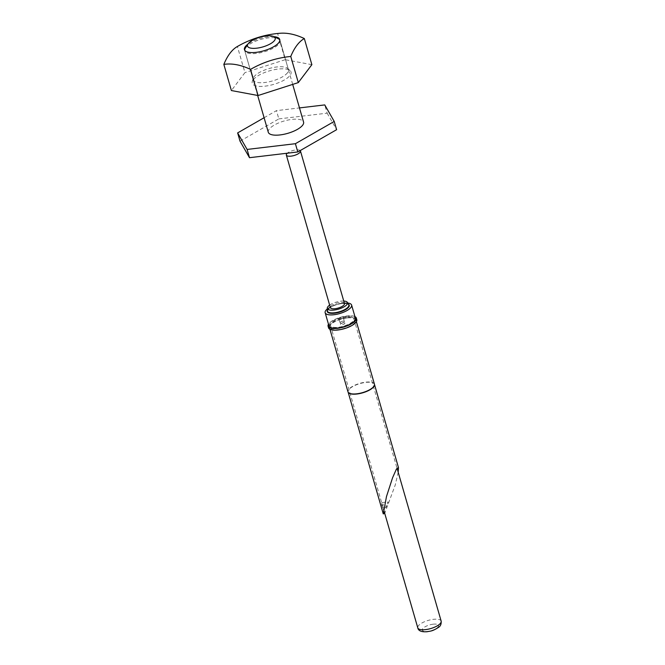 <?xml version="1.0" encoding="UTF-8"?>
<svg xmlns="http://www.w3.org/2000/svg" width="665" height="665" viewBox="0 0 665 665"><rect width="100%" height="100%" fill="white"/><g stroke="black" fill="none" stroke-linecap="round" stroke-linejoin="round"><path stroke-width="0.5" stroke-dasharray="3.33 2.49" d="M342.941 321.162A2.294 0.806 -16.1 0 0 339.998 322.766A2.294 0.806 -16.1 0 0 341.469 323.099A2.294 0.806 -16.1 0 0 344.404 321.494A2.294 0.806 -16.1 0 0 342.941 321.162A2.294 0.806 -16.1 0 0 339.998 322.766A2.294 0.806 -16.1 0 0 341.469 323.099A2.294 0.806 -16.1 0 0 344.404 321.494A2.294 0.806 -16.1 0 0 342.941 321.162M343.414 322.816A2.294 0.806 -16.1 0 0 340.472 324.42A2.294 0.806 -16.1 0 0 341.943 324.753A2.294 0.806 -16.1 0 0 344.886 323.148A2.294 0.806 -16.1 0 0 343.414 322.816M386.099 505.949L385.966 507.678L387.861 503.621L387.994 501.892L386.099 505.949M383.289 504.161L382.516 508.085L381.527 506.489L381.868 502.615L383.289 504.161M374.511 384.603A13.724 4.813 -16.1 0 0 374.462 384.412A13.724 4.813 -16.1 0 0 365.667 382.417A13.724 4.813 -16.1 0 0 348.094 392.026A13.724 4.813 -16.1 0 0 348.161 392.209M374.437 384.162A13.774 4.83 -16.1 0 0 365.617 382.167A13.774 4.83 -16.1 0 0 347.978 391.801M347.08 317.961A13.774 4.83 -16.1 0 0 329.449 327.604A13.774 4.83 -16.1 0 0 338.277 329.599A13.774 4.83 -16.1 0 0 355.908 319.965A13.774 4.83 -16.1 0 0 347.08 317.961M356.789 319.707A14.688 5.145 -16.1 0 0 347.379 317.579A14.688 5.145 -16.1 0 0 328.568 327.853M354.935 316.59A14.688 5.145 -16.1 0 0 346.897 315.925A14.688 5.145 -16.1 0 0 328.477 324.229M398.194 472.266L395.259 484.943L384.736 513.347M340.281 318.967A2.294 0.806 -16.1 0 0 343.215 317.363A2.294 0.806 -16.1 0 0 341.744 317.03A2.294 0.806 -16.1 0 0 338.809 318.635A2.294 0.806 -16.1 0 0 340.281 318.967M344.487 303.572A7.348 2.577 -16.1 0 0 339.782 302.509A7.348 2.577 -16.1 0 0 330.38 307.646M300.198 150.581A7.348 2.577 -16.1 0 0 295.742 149.941A7.348 2.577 -16.1 0 0 287.305 153.208M347.762 303.016A13.774 4.83 -16.1 0 0 342.791 303.09A13.774 4.83 -16.1 0 0 327.313 308.917M343.763 301.046A10.507 3.682 -16.1 0 0 340.796 301.17A10.507 3.682 -16.1 0 0 329.649 305.119M328.976 325.95A13.774 4.83 163.9 0 1 346.606 316.307A13.774 4.83 163.9 0 1 355.434 318.311M346.091 316.989A12.161 4.264 163.9 0 1 353.888 318.759A12.161 4.264 163.9 0 1 338.31 327.271A12.161 4.264 163.9 0 1 330.513 325.501A12.161 4.264 163.9 0 1 346.091 316.989M279.824 40.041A18.362 6.434 163.9 0 1 280.04 40.548A18.362 6.434 163.9 0 1 256.524 53.399A18.362 6.434 163.9 0 1 244.753 50.731A18.362 6.434 163.9 0 1 244.67 50.191M245.368 48.046A18.362 6.434 163.9 0 1 268.269 37.88A18.362 6.434 163.9 0 1 278.086 38.603M268.294 132.26A18.362 6.434 163.9 0 1 291.802 119.417A18.362 6.434 163.9 0 1 303.572 122.077M264.096 117.73L276.457 110.639L299.483 107.913M240.015 141.171L278.843 118.902L276.457 110.639M278.843 118.902L327.138 113.166L324.753 104.912M327.138 113.166L336.615 129.7M273.905 36.658A18.362 6.434 -16.1 0 0 247.879 44.173M311.868 64.671L285.185 59.692L277.637 33.558A94.073 50.39 60.2 0 1 280.273 33.25M277.637 33.558A94.073 87.788 150.2 0 0 237.397 46.492L244.944 72.618L231.387 90.54M253.224 79.792A20.199 7.074 -16.1 0 0 252.251 81.604A20.199 7.074 -16.1 0 0 267.23 85.852A20.199 7.074 -16.1 0 0 290.031 75.419A20.199 7.074 -16.1 0 0 290.148 70.673A20.199 7.074 -16.1 0 0 271.81 70.232A20.199 7.074 -16.1 0 0 253.224 79.792M287.529 72.759A18.362 6.434 163.9 0 1 268.702 81.886A18.362 6.434 163.9 0 1 253.157 79.833A18.362 6.434 163.9 0 1 253.19 78.379A18.362 6.434 163.9 0 1 254.072 76.733A18.362 6.434 163.9 0 1 270.963 68.038A18.362 6.434 163.9 0 1 287.637 68.437A18.362 6.434 163.9 0 1 288.435 69.65A18.362 6.434 163.9 0 1 287.529 72.759M285.185 59.692L244.944 72.618M348.435 304.188A11.463 4.015 -16.1 0 0 341.893 303.514A11.463 4.015 -16.1 0 0 327.371 310.272M341.702 303.348A11.13 3.899 -16.1 0 0 327.388 310.804L329.208 308.219C332.434 305.858 336.648 304.287 341.868 303.523C346.872 303.431 349.15 303.805 348.701 304.653A11.13 3.899 -16.1 0 0 341.702 303.348M441.161 621.11A12.161 4.264 -16.1 0 0 433.364 619.339A12.161 4.264 -16.1 0 0 417.786 627.851M433.139 624.194A8.495 2.976 163.9 0 1 438.16 626.862A8.495 2.976 163.9 0 1 427.711 631.376A8.495 2.976 163.9 0 1 422.691 628.708A8.495 2.976 163.9 0 1 433.139 624.194M338.809 318.635L340.472 324.42M343.215 317.363L344.886 323.148M382.516 508.085L385.966 507.678M329.948 329.325L329.449 327.604M356.407 321.685L355.908 319.965M381.868 502.615L387.994 501.892M353.888 318.759L397.005 468.135M330.513 325.501L383.539 509.215M257.663 95.452L244.753 50.731M292.691 84.397L280.04 40.548M253.19 78.379L252.251 81.604M244.454 49.684L253.157 79.833M279.732 39.501L288.435 69.65M287.637 68.437L290.148 70.673"/><path stroke-width="1" d="M348.161 392.209A13.724 4.813 -16.1 0 0 348.211 392.317A13.724 4.813 -16.1 0 0 356.889 394.021A13.724 4.813 -16.1 0 0 374.52 384.727A13.724 4.813 -16.1 0 0 374.511 384.603M329.948 329.325L347.978 391.801A13.774 4.83 -16.1 0 0 348.094 392.101A13.774 4.83 -16.1 0 0 356.806 393.805A13.774 4.83 -16.1 0 0 374.503 384.478A13.774 4.83 -16.1 0 0 374.437 384.162L356.407 321.685M328.477 324.229A14.688 5.145 -16.1 0 0 328.086 326.207L328.568 327.853A14.688 5.145 -16.1 0 0 337.986 329.99A14.688 5.145 -16.1 0 0 356.789 319.707L356.315 318.053A14.688 5.145 -16.1 0 0 354.935 316.59M328.086 326.207A14.688 5.145 -16.1 0 0 337.504 328.335A14.688 5.145 -16.1 0 0 356.315 318.053M384.736 513.347L383.273 513.912L386.481 496.539L392.574 477.786L396.39 469.133L398.468 467.57L398.194 472.266M287.305 153.208A7.348 2.577 -16.1 0 0 286.706 153.839A7.348 2.577 -16.1 0 0 286.341 155.078L330.38 307.646A7.348 2.577 -16.1 0 0 335.085 308.71A7.348 2.577 -16.1 0 0 344.487 303.572L300.455 151.005A7.348 2.577 -16.1 0 0 300.198 150.581M286.341 155.078A7.348 2.577 -16.1 0 0 291.046 156.142A7.348 2.577 -16.1 0 0 300.09 152.243A7.348 2.577 -16.1 0 0 300.455 151.005M327.313 308.917A13.774 4.83 -16.1 0 0 325.16 312.733A13.774 4.83 -16.1 0 0 333.988 314.728A13.774 4.83 -16.1 0 0 351.619 305.094A13.774 4.83 -16.1 0 0 347.762 303.016M329.649 305.119A10.507 3.682 -16.1 0 0 327.288 308.203A10.507 3.682 -16.1 0 0 334.071 310.048A10.507 3.682 -16.1 0 0 344.046 306.839A10.507 3.682 -16.1 0 0 347.404 302.4A10.507 3.682 -16.1 0 0 343.763 301.046M351.619 305.094L355.434 318.311A13.774 4.83 163.9 0 1 337.795 327.953A13.774 4.83 163.9 0 1 328.976 325.95L325.16 312.733M265.983 35.993A14.414 5.054 -16.1 0 0 248.003 43.973A14.414 5.054 -16.1 0 0 256.765 48.179A14.414 5.054 -16.1 0 0 271.91 42.859A14.414 5.054 -16.1 0 0 273.689 36.558A14.414 5.054 -16.1 0 0 265.983 35.993M244.67 50.191A18.362 6.434 163.9 0 1 245.368 48.046L248.003 43.973M292.691 84.397L303.572 122.077A18.362 6.434 163.9 0 1 280.056 134.929A18.362 6.434 163.9 0 1 268.294 132.26L257.663 95.452M273.689 36.558L278.086 38.603A18.362 6.434 163.9 0 1 279.824 40.041M299.483 107.913L324.753 104.912L334.229 121.437L336.615 129.7L297.787 151.961L295.401 143.698L247.106 149.434L237.638 132.909L264.096 117.73M297.787 151.961L249.491 157.696L247.106 149.434M249.491 157.696L240.015 141.171L237.638 132.909M334.229 121.437L295.401 143.698M247.879 44.173A18.362 6.434 -16.1 0 0 245.368 46.575A18.362 6.434 -16.1 0 0 244.454 49.684A18.362 6.434 -16.1 0 0 259.998 51.729A18.362 6.434 -16.1 0 0 278.826 42.602A18.362 6.434 -16.1 0 0 279.732 39.501A18.362 6.434 -16.1 0 0 273.905 36.658M304.321 38.545A94.073 37.39 83.2 0 0 296.914 45.32A94.073 37.39 83.2 0 0 290.763 56.459L298.302 82.593L311.868 64.671L304.321 38.545A94.073 50.39 60.2 0 0 280.273 33.25A100.98 100.98 0 0 0 237.214 46.6A94.073 37.39 83.2 0 0 229.99 53.267A94.073 37.39 83.2 0 0 223.839 64.405A94.073 50.39 -119.8 0 1 250.522 69.393A94.073 87.788 -29.8 0 1 290.763 56.459M298.302 82.593L258.062 95.527L250.522 69.393M258.062 95.527L231.387 90.54L223.839 64.405M327.371 310.272A11.463 4.015 -16.1 0 0 334.562 313.198A11.463 4.015 -16.1 0 0 346.282 309.192A11.463 4.015 -16.1 0 0 348.435 304.188M327.288 308.203L327.388 310.804A11.13 3.899 -16.1 0 0 334.578 312.758A11.13 3.899 -16.1 0 0 345.152 309.358A11.13 3.899 -16.1 0 0 348.701 304.653L347.404 302.4M425.583 629.622A12.161 4.264 -16.1 0 0 441.161 621.11C441.377 624.028 440.546 626.089 438.667 627.278C431.893 631.634 430.571 630.919 427.188 631.717C421.485 632.141 418.351 630.861 417.786 627.851A12.161 4.264 -16.1 0 0 425.583 629.622M383.273 513.912L348.136 392.175M398.468 467.57L374.511 384.561M397.005 468.135L441.161 621.11M383.539 509.215L417.786 627.851"/></g></svg>
